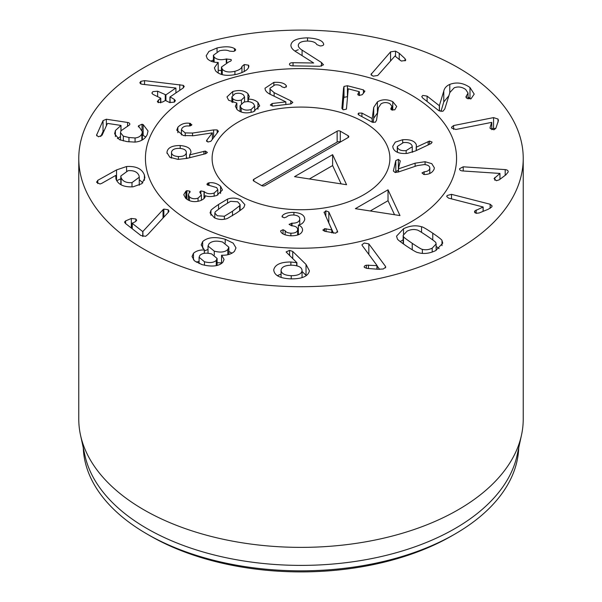 <?xml version="1.0" encoding="UTF-8"?>
<svg xmlns="http://www.w3.org/2000/svg" width="602" height="602" viewBox="0 0 602 602"><rect width="100%" height="100%" fill="white"/><g stroke="black" fill="none" stroke-linecap="round" stroke-linejoin="round"><path stroke-width="0.9" d="M150.146 535.825L147.001 534.012L150.139 535.825A213.341 123.169 0 0 0 150.139 535.825A213.341 123.169 0 0 0 150.146 535.825A213.341 123.169 0 0 0 451.861 535.825L454.999 534.012A217.789 125.735 180 0 1 147.001 534.012L147.001 534.012A217.789 125.735 180 0 1 83.264 447.745M449.777 84.408C456.549 81.834 463.284 82.858 469.981 87.493L474.21 94.108L470.945 98.886L466.603 98.156L465.873 96.93L468.032 93.032L465.715 89.51C461.975 86.876 458.13 86.312 454.179 87.817L449.867 92.527L444.795 108.954L442.869 111.31L438.662 110.557L422.664 97.991L421.746 96.629L422.807 95.425L427.096 96.109L439.34 105.719L443.779 91.068C444.464 88.088 446.466 85.868 449.777 84.408L449.777 92.821M466.49 95.801L466.49 98.066M469.981 87.493L469.981 98.382L468.032 97.057M470.696 98.976L469.981 98.382M448.889 95.703L443.779 101.949L440.95 111.513M439.452 105.674L439.452 111.046M439.34 105.719L439.34 110.986M493.557 117.608L498.027 119.061L498.441 120.543L495.837 128.294L493.971 129.806L490.246 128.527L490.111 127.3L491.706 122.364L455.932 129.475L451.763 128.106L451.492 127.255L453.592 125.555L493.557 117.608L493.557 128.497L491.766 128.851M491.766 122.469L491.766 129.686M490.036 127.805L490.111 128.234M495.762 128.474L493.557 128.497M453.592 125.555L453.592 129.415M505.191 169.606C507.381 169.862 508.366 170.667 508.141 172.029L505.943 174.783L499.254 179.81L496.447 180.713L494.046 178.621L499.969 173.436L462.381 170.93C460.364 170.697 459.454 169.937 459.642 168.658L463.209 166.807L505.191 169.606L505.191 175.348M499.969 173.436L499.969 179.276L499.946 173.542M494.836 177.485L494.836 180.261M508.178 171.653L508.141 172.029M463.209 166.807L463.209 170.983M490.133 204.236L492.127 205.967L491.691 207.05L488.177 209.3L479.192 212.957L476.047 213.326L474.474 211.889L474.835 210.926L483.165 206.99L448.58 198.126L446.729 196.5L447.143 195.492L451.5 194.341L490.133 204.236L490.133 208.375M483.165 206.99L483.165 211.34M483.09 207.088L483.09 211.37M476.174 209.97L476.174 213.364M474.835 210.926L474.835 212.724M451.5 194.341L451.5 198.878M291.233 275.701C297.892 275.663 301.504 273.993 302.053 270.682C301.986 267.371 298.637 265.542 292 265.204C285.303 265.219 281.668 266.874 281.081 270.17C281.179 273.496 284.565 275.34 291.233 275.701L291.233 278.877M281.081 270.17L281.074 277.364M302.053 270.682L302.053 277.605L302.053 270.682M286.116 251.914L289.585 250.372L292.73 251.448L306.019 264.413L309.42 270.832C308.171 276.303 302.031 278.982 290.999 278.877C279.99 278.448 274.234 275.43 273.729 269.824C275.016 264.587 280.735 261.983 290.879 261.998L296.899 262.705L286.116 251.975M296.899 262.705L296.899 265.828M296.703 262.788L296.703 265.783M281.074 274.06L277.334 275.678M306.019 264.413L306.019 275.302L302.061 271.442M292.73 251.448L292.73 258.717M204.477 261.765C209.88 263.142 213.808 262.683 216.261 260.388L217.104 258.454L211.678 253.946C206.253 252.569 202.325 253.043 199.909 255.361L199.081 257.257L204.477 261.765L204.477 265.256M216.261 260.388L216.261 265.61M217.104 262.683L221.559 262.916M227.819 249.506L228.858 247.181L222.635 242.057C216.487 240.431 211.949 240.988 209.037 243.735L208.014 246.015L214.267 251.139C220.437 252.772 224.96 252.223 227.819 249.506L227.819 254.706M214.267 251.139L214.267 255M204.364 249.898L201.196 244.946L202.656 241.598C207.502 237.248 215.019 236.466 225.216 239.25L233.177 243.14L235.992 247.896L234.456 251.358C231.364 254.179 227.082 255.459 221.619 255.195L224.079 259.447L222.838 262.314C218.789 266.332 211.806 267.085 201.888 264.571L194.499 260.884L192.046 256.52L193.468 253.291C196.184 250.899 199.796 249.785 204.296 249.965L204.364 253.314M202.656 241.598L202.656 248.37M204.296 249.965L204.296 253.329M193.468 253.291L193.468 259.876M199.081 261.336L196.35 262.209M221.559 255.271L221.559 263.443M225.216 239.25L225.216 243.065M232.041 253.194L228.858 251.485M208.014 249.386L204.364 251.049M163.037 209.669L163.857 209.09L168.191 209.714L168.989 211.061L168.605 211.987L147.881 234.471L145.631 236.3L140.898 235.54L125.412 223.425L124.531 222.085L125.607 220.896L131.311 218.466L135.849 218.977L136.677 220.242L135.382 221.649L132.237 223.357L142.757 231.597L163.037 209.669L163.037 218.029M163.857 209.09L163.857 217.134M142.907 231.529L142.907 236.511M142.757 231.597L142.757 236.473M132.305 222.966L132.237 228.76M131.311 218.466L131.311 228.038M168.191 209.714L168.191 212.431M390.563 51.87L395.522 51.125L399.224 53.269L405.048 58.65L405.522 60.478L401.301 61.05L394.95 56.031L377.74 75.491L373.097 76.176L370.982 74.452L390.563 51.87L390.563 60.99M405.793 59.876L405.522 60.478M399.224 53.269L399.224 59.771M371.344 73.602L371.344 75.25M321.46 62.503L323.507 64.82L319.895 66.273L292.896 65.874C290.608 65.776 289.464 65.234 289.464 64.233C289.554 63.24 290.743 62.728 293.031 62.698L313.695 63.007L296.357 51.998C292.7 49.861 290.894 47.588 290.916 45.18C291.549 40.507 297.087 38.069 307.532 37.858C317.119 38.46 322.461 40.432 323.552 43.78L323.718 44.397C323.53 45.413 322.311 45.925 320.053 45.933L316.757 44.54C315.704 42.381 312.671 41.207 307.675 41.034C301.775 41.132 298.645 42.539 298.291 45.263C298.246 46.911 299.51 48.529 302.084 50.116L321.46 62.503L321.46 66.16M323.718 44.397L323.552 44.864M307.532 37.858L307.532 41.034M298.283 49.755L294.912 51.042M217.044 47.964C225.005 46.234 230.814 46.429 234.479 48.566L235.427 49.266C235.961 50.169 235.292 50.892 233.425 51.433L229.528 51.14C227.21 49.943 223.869 49.831 219.504 50.809L213.424 55.241L214.116 57.039C216.607 59.696 220.663 60.35 226.269 59.011L231.055 59.515C231.717 60.433 231.025 61.193 228.986 61.788L221.453 67.055L222.258 69.132C224.606 71.924 228.828 72.646 234.915 71.292C239.348 70.035 241.688 68.417 241.936 66.438L244.254 64.542L248.468 65.166L248.829 65.896C248.942 69.102 245.074 71.864 237.211 74.181C227.029 76.462 219.805 75.348 215.554 70.833L214.372 67.815L218.142 62.435C213.447 62.465 209.82 61.201 207.269 58.635L206.2 55.783L208.954 51.403L217.044 47.964L217.044 51.621M248.784 65.904L248.784 66.37M244.254 64.542L244.254 71.533M241.936 66.438L241.936 72.624M234.915 71.292L234.915 74.693M222.258 69.132L222.258 74.678M231.055 59.515L231.296 60.132M226.269 59.011L226.269 62.608M214.116 57.039L214.116 62.044M221.453 70.562L218.195 70.253M235.623 49.816L235.427 50.357M234.479 48.566L234.479 51.072M213.424 59.997L210.828 61.141M218.195 62.51L218.195 73.09M174.302 99.375L175.378 100.684L174.362 102.122L169.651 102.536L165.422 100.459L162.563 102.031L158.206 102.581L157.333 101.497L160.621 98.111L152.968 94.364L151.877 93.062L152.908 91.617L157.619 91.203L165.919 94.875L175.807 88.027L142.132 84.25L140.77 83.934L139.845 82.775L140.83 81.353L144.57 80.638L183.301 85.341L184.235 86.5L183.061 88.088L170.08 96.914L174.302 99.375L174.302 102.159M179.75 84.596L179.75 90.338M144.57 80.638L144.57 84.521M175.912 88.08L175.912 92.949M157.619 91.203L157.619 96.644M160.606 102.837L160.621 98.111M158.371 100.015L158.371 102.656M170.08 96.914L170.073 102.701M142.004 124.23L143.148 124.576L148.032 130.988L147.189 134.652C145.105 139.017 141.049 141.5 135.014 142.11L127.082 141.628L119.429 139.687L114.613 133.772L115.403 130.521L120.994 125.442L107.871 123.448L107.329 123.673L102.077 135.209L98.51 136.789L96.553 135.187L103.032 120.626L106.366 119.234L127.571 122.454C129.46 122.793 130.145 123.576 129.633 124.802L120.964 130.815L120.505 132.696L123.35 136.157L128.956 137.512L135.066 137.963C138.445 137.617 140.71 136.24 141.869 133.847L142.365 131.793L138.483 125.81L142.004 124.23L142.004 130.258M143.148 124.576L143.148 135.458L142.004 135.119M138.34 126.412L138.483 126.962M135.066 137.963L135.066 142.102M129.806 124.087L129.633 124.802M104.312 130.31L103.032 131.514L100.752 136.511M120.994 125.442L120.994 130.739M120.949 125.547L120.949 130.837M115.403 130.521L115.403 136.571M120.505 136.579L117.39 138.588M145.744 137.015L143.148 135.458M132.004 182.602L139.265 177.236L139.002 175.626C137.414 171.894 133.764 170.246 128.053 170.697L120.821 175.995L121.085 177.613C122.665 181.368 126.307 183.031 132.004 182.602L132.004 186.906M121.085 177.613L121.085 184.784M116.54 169.915L126.578 166.528C136.12 165.971 142.057 168.808 144.405 175.031L144.886 177.801L141.884 183.67L133.117 186.808C123.929 187.297 118.203 184.686 115.938 178.975L115.757 175.43L101.595 183.437L99.97 183.979L96.681 182.361L97.727 180.359L116.54 169.915L116.54 180.382M126.578 166.528L126.578 170.93M120.821 178.794L116.713 180.698M96.681 182.361L96.598 181.894M115.93 175.521L115.93 178.96M142.794 182.835L139.265 179.705M385.453 266.325L385.747 267.145L383.271 268.996L378.041 269.267L367.16 268.409L364.413 267.446C363.826 266.498 364.481 265.753 366.362 265.204L377.1 265.602L362.223 245.518L361.96 244.766L364.285 243.02L368.83 243.885L385.453 266.325L385.453 267.89M377.1 265.602L377.1 269.192M376.927 265.64L376.927 269.177M368.469 265.038L368.469 268.515M366.362 265.204L366.362 268.319M364.413 267.446L364.18 266.821M379.629 269.357L377.1 265.941M368.83 243.885L368.83 254.435M422.363 249.341C425.576 250.176 428.857 249.777 432.191 248.144L436.126 243.968L435.81 242.711C436.194 242.448 433.289 240.206 427.096 235.992C420.821 231.778 417.434 229.761 416.938 229.949C413.732 229.106 410.444 229.512 407.072 231.16L403.167 235.322L403.49 236.578C403.092 236.834 406.004 239.077 412.235 243.321C418.473 247.512 421.851 249.521 422.363 249.341L422.363 253.397M403.49 236.578L403.49 244.006M421.543 226.758C422.476 226.691 426.216 228.835 432.77 233.192C439.167 237.594 442.237 240.055 441.988 240.582L442.748 243.133L435.765 250.56C429.459 253.585 423.462 254.24 417.758 252.531C416.81 252.592 413.077 250.455 406.553 246.12C400.127 241.695 397.049 239.227 397.312 238.701L396.545 236.157L403.498 228.745C409.842 225.705 415.854 225.043 421.543 226.758L421.543 232.342M441.988 240.582L441.988 245.676M439.099 248.603L436.126 246.391M403.167 239.799L400.195 241.568M143.855 249.13A222.228 128.301 180 0 1 78.772 158.401A222.228 128.301 180 0 1 301 30.1A222.228 128.301 180 0 1 523.228 158.401A222.228 128.301 180 0 1 386.048 276.943A222.228 128.301 180 0 1 143.855 249.13M411 94.898A155.564 89.811 180 0 1 456.564 158.401A155.564 89.811 180 0 1 301 248.22A155.564 89.811 180 0 1 145.436 158.401A155.564 89.811 180 0 1 241.47 75.431A155.564 89.811 180 0 1 411 94.898A155.564 89.811 0 0 0 241.47 75.431A155.564 89.811 0 0 0 145.436 158.401A155.564 89.811 0 0 0 301 248.22A155.564 89.811 0 0 0 456.564 158.401A155.564 89.811 0 0 0 411 94.898M518.736 447.745A217.789 125.735 180 0 1 454.999 534.012M521.498 435.073L517.088 455.33A217.789 125.735 180 0 1 301 565.391A217.789 125.735 180 0 1 84.912 455.33L80.502 435.073A222.228 128.301 0 0 0 143.855 509.796A222.228 128.301 0 0 0 373.052 540.446A222.228 128.301 0 0 0 521.498 435.073A222.228 128.301 0 0 0 523.228 419.075L523.228 158.401M78.772 158.401L78.772 419.075A222.228 128.301 0 0 0 80.502 435.073M282.278 215.855C284.061 213.507 287.937 212.355 293.904 212.401C301.188 212.98 304.8 215.365 304.725 219.572C303.724 222.68 301.61 224.493 298.389 225.02L298.381 225.08C301.143 226.089 302.543 227.797 302.573 230.212C301.843 233.997 297.885 235.864 290.713 235.803C285.032 235.314 281.721 233.892 280.773 231.544L280.637 230.837L283.045 229.701L285.16 230.762C285.875 232.146 287.786 232.959 290.894 233.2C294.957 233.26 297.207 232.146 297.644 229.866C297.697 227.405 295.695 226.043 291.631 225.788L289.058 224.373L292.008 223.191C296.598 223.259 299.179 221.972 299.743 219.331C299.954 216.788 297.885 215.343 293.528 214.997C290.209 214.929 287.891 215.591 286.575 216.968L284.167 217.841L282.007 216.464L282.278 215.855L282.278 217.179M299.743 219.331L299.743 224.659L299.743 219.331M297.666 233.019L298.381 232.538M292.008 223.191L292.008 225.81M297.644 229.866L297.644 235.021L297.644 229.866M290.894 233.2L290.894 235.803M285.16 230.762L285.16 234.855M280.773 231.544L280.637 231.1M298.381 225.08L298.381 234.75M302.595 229.813L302.573 230.212M293.904 212.401L293.904 215.019M304.755 219.008L304.725 219.572M224.358 216.253L232.5 211.257L239.679 205.756L240.093 204.514L237.655 201.805L230.574 201.324L222.401 206.343L215.245 211.829L214.831 213.07L217.269 215.779L224.358 216.253L224.358 219.263M239.679 205.756L239.679 210.805M227.533 199.096C231.936 197.561 236.277 197.802 240.559 199.819L244.871 204.65L243.998 207.111C244.134 207.494 241.583 209.504 236.353 213.131L227.39 218.481C222.988 220.016 218.646 219.783 214.365 217.766L210.06 212.927L210.933 210.474C210.805 210.083 213.341 208.081 218.549 204.469L227.533 199.096L227.533 202.927M210.933 210.474L210.933 215.26M213.627 129.919L217.179 129.904L218.187 131.65L210.866 141.297L207.848 142.027L206.742 140.258L212.348 132.869L193.558 135.713L183.271 135.54L176.755 130.16L177.861 127.248C181.044 123.982 184.972 122.665 189.645 123.297L190.495 123.44L191.579 125.254L188.923 126.006C185.822 125.72 183.527 126.45 182.045 128.211L181.413 129.829L185.228 132.914L192.535 133.05L213.627 129.919L213.627 137.662M185.228 132.914L185.228 135.939M191.85 124.584L191.579 125.254M189.645 123.297L189.645 126.006M177.861 127.248L177.861 132.741M212.348 132.869L212.348 139.348M206.486 140.891L206.742 140.258L206.742 141.447M218.436 130.98L218.187 131.65M290.751 100.775L292.828 102.438L290.939 103.928L273.075 106.05L270.298 105.057L272.164 103.506L285.845 101.873L270.96 94.672C267.882 93.295 265.979 91.647 265.256 89.728L264.993 88.246L273.857 82.376C280.314 81.992 284.445 83.084 286.251 85.65L286.537 86.131L284.603 87.689L282.014 86.876C280.622 85.251 278.259 84.589 274.918 84.905L269.959 88.246L270.11 89.126L274.136 92.648L290.751 100.775L290.751 103.95M270.11 89.126L270.11 94.251M286.251 85.65L286.251 87.109M273.857 82.376L273.857 85.078M285.845 101.873L285.845 104.53M358.657 113.101L361.922 113.086L372.217 118.541L373.714 107.412L377.409 101.866C382.119 99.172 387.236 99.104 392.767 101.67L396.695 106.449L394.784 109.82L391.466 109.805L390.788 108.879L391.962 106.223L389.803 103.634C386.725 102.174 383.813 102.235 381.058 103.807L378.402 107.735L376.528 120.265L375.377 122.206L372.186 122.176L358.852 114.982L358.024 114.019L358.657 113.101L358.657 114.877M391.119 108.112L391.119 109.564M392.767 101.67L392.767 110.219M373.714 107.412L373.714 118.301L377.68 112.597M372.217 118.541L372.217 122.191M373.142 122.522L373.714 118.301M372.134 118.586L372.134 122.146M397.455 147.445C398.592 149.958 401.496 151.012 406.154 150.613L412.257 146.722L412.099 145.782C410.955 143.238 408.066 142.17 403.415 142.569L397.297 146.489L397.455 152.314M406.154 150.613L406.154 153.51M402.685 139.732C410.18 139.258 414.725 140.921 416.328 144.736L416.343 147.166L429.512 141.064L432.116 142.095L431.198 143.502L415.493 150.944L407.193 153.412C399.419 153.969 394.694 152.148 393.031 147.949L392.745 146.316L395.296 142.11L402.685 139.732L402.685 142.674M429.512 141.064L429.512 144.299M428.172 141.462L428.172 144.931M416.343 147.166L416.343 150.538M416.208 147.114L416.208 150.605M412.257 151.734L412.889 152.043M388.027 189.811L399.984 215.569L355.368 208.668L388.027 189.811L388.027 200.699L394.536 214.726M370.238 210.971L388.027 200.699M398.358 159.38L400.27 160.915L398.389 168.906L415.102 163.187L425.08 161.72L431.777 163.661L434.335 167.777L434.23 168.838C432.718 172.488 429.565 174.369 424.771 174.505L423.883 174.505L421.979 172.932L424.177 171.788C427.292 171.578 429.151 170.501 429.745 168.583C430.024 166.287 428.263 164.948 424.448 164.564L417.352 165.588L398.562 171.939L395.153 172.518L393.354 170.998L395.807 160.561L398.358 159.38L398.389 170.276M429.813 173.429L429.813 167.958L429.745 173.459M424.177 171.788L424.177 174.512M415.102 163.187L415.102 166.348M398.509 168.914L398.509 171.961M398.389 168.906L398.389 171.991M395.552 172.533L395.807 171.45L398.358 170.268M343.539 88.208L344.005 86.417L347.429 85.74L363.442 89.886L364.646 91.624L362.269 94.68L359.101 95.477L357.754 94.318L359.183 91.654L348.249 88.825L346.436 109.128L343.358 109.805L341.906 108.39L343.539 88.208L343.539 99.097L344.005 97.306L347.58 96.666M359.341 95.53L359.183 91.654M364.895 91.022L364.646 91.624M347.429 85.74L347.429 96.621M342.696 109.549L343.539 99.097M232.816 98.713C234.915 100.572 237.775 101.001 241.41 100.015L244.547 96.975L243.599 95.048C241.492 93.205 238.633 92.783 235.028 93.769L231.883 96.817L232.816 98.713L232.816 102.483M239.588 111.332L240.063 111.25M241.41 100.015L241.41 103.416M241.191 107.961C243.705 110.166 247.001 110.678 251.094 109.504L254.706 106.035L253.555 103.755C251.072 101.587 247.783 101.083 243.697 102.257L240.063 105.711L241.191 107.961L241.191 112.01M251.094 109.504L251.094 112.378M257.949 102.415L259.688 105.907L253.382 111.746C246.609 113.763 241.161 113.025 237.037 109.534L235.367 106.215L236.864 103.07L228.602 100.225L226.977 96.93L232.748 91.527C239.34 89.728 244.404 90.435 247.934 93.649L249.333 96.508L248.242 99.195C252.087 99.074 255.323 100.15 257.949 102.415L257.949 109.271M254.706 111.212L254.706 106.035M248.242 99.195L248.242 101.64M248.182 99.142L248.182 101.64M247.934 93.649L247.934 101.625M232.748 91.527L232.748 95.041M236.864 103.07L236.864 109.353M171.51 152.118C171.412 154.714 173.7 156.189 178.373 156.543C183.061 156.648 185.717 155.414 186.342 152.84C186.469 150.214 184.212 148.724 179.562 148.378C174.851 148.273 172.172 149.522 171.51 152.118L171.487 158.093M178.373 156.543L178.373 159.41M186.342 152.84L186.342 158.544L186.342 152.84M205.372 151.064L207.389 152.472L205.794 153.676L187.154 158.341L177.996 159.402L169.847 157.257L166.965 152.667L167.025 151.9C167.868 147.625 172.262 145.503 180.209 145.534C187.583 146.256 191.15 148.581 190.909 152.509L189.765 154.842L205.372 151.064L205.372 153.781M203.89 151.237L203.89 154.15M189.765 154.842L189.765 157.686M189.668 154.767L189.668 157.709M186.372 157.641L187.613 158.228M180.209 145.534L180.209 148.423M190.947 151.945L190.909 152.509M171.088 157.92L171.487 157.739M208.977 182.797C213.326 182.278 217.194 183.437 220.573 186.274L222.454 189.969L216.705 195.515C211.731 196.839 207.946 196.892 205.342 195.68L205.244 195.71C205.425 197.599 203.815 199.247 200.413 200.654C194.642 202.498 189.72 201.708 185.664 198.291L183.753 194.702L185.928 191.158L186.861 190.676L189.848 191.158L188.373 194.882L189.442 196.877C191.707 198.826 194.581 199.247 198.05 198.133L201.414 195.018L199.744 191.985L200.865 190.909L204.228 191.617C206.787 193.821 210.098 194.295 214.161 193.031L217.811 189.72L216.697 187.598L207.269 184.829L206.9 184.084L208.977 182.797L208.977 185.454M207.961 183.016L207.961 185.243M214.161 193.031L214.161 196.199M204.228 191.617L204.228 198.291M200.865 190.909L200.865 193.528M198.05 198.133L198.05 201.294M189.442 196.877L189.442 200.669M189.848 192.505L189.848 191.158L190.172 191.805M185.928 191.158L185.928 198.54M220.573 186.274L220.573 193.453M324.117 212.641L325.825 210.835L328.805 211.942L337.504 231.266L335.698 233.2L324.779 231.281L323.018 230.273L324.621 228.662L331.905 229.941L324.019 212.167M331.905 229.941L331.905 232.891M331.792 229.956L331.792 232.869M326.103 228.715L326.103 231.582M324.621 228.662L324.621 231.243M323.018 230.273L322.928 229.874M337.617 231.793L337.504 232.252M328.805 211.942L328.805 222.823L333.47 233.192M328.511 222.401L328.805 222.823M363.856 122.116A88.893 51.32 180 0 1 389.893 158.401A88.893 51.32 180 0 1 301 209.729A88.893 51.32 180 0 1 212.107 158.401A88.893 51.32 180 0 1 266.979 110.986A88.893 51.32 180 0 1 363.856 122.116A88.893 51.32 0 0 0 266.979 110.986A88.893 51.32 0 0 0 212.107 158.401A88.893 51.32 0 0 0 301 209.729A88.893 51.32 0 0 0 389.893 158.401A88.893 51.32 0 0 0 363.856 122.116M332.62 154.661L346.571 184.716L294.521 176.664L332.62 154.661L332.62 165.55L341.131 183.873M309.39 178.96L332.62 165.55M340.288 131.183L348.144 135.721A2.22 1.287 180 0 1 348.791 136.631A2.22 1.287 180 0 1 348.144 137.534L264.857 185.619A2.22 1.287 180 0 1 261.712 185.619L337.143 142.072A2.22 1.287 180 0 1 340.288 142.072L340.288 131.183A2.22 1.287 180 0 0 337.143 131.183L337.143 142.072M261.712 185.619L253.856 181.089A2.22 1.287 180 0 1 253.209 180.179A2.22 1.287 180 0 1 253.856 179.268L337.143 131.183M443.779 91.068L443.779 101.949M427.096 96.109L427.096 101.475M498.027 119.061L498.027 122.311M290.879 261.998L290.879 265.204M289.585 250.372L289.585 255.7M135.849 218.977L135.849 221.408M125.607 220.896L125.607 223.575M405.048 58.65L405.048 60.877M395.522 51.125L395.522 56.445M302.084 50.116L302.084 55.61M293.031 62.698L293.031 65.874M248.468 65.166L248.468 67.462M226.736 58.883L226.736 62.442M183.301 85.341L183.301 87.907M140.83 81.353L140.83 83.956M165.919 94.875L165.919 100.707M165.264 94.95L165.264 100.406M141.869 133.847L141.869 140.206M128.956 137.512L128.956 141.884M123.35 136.157L123.35 140.936M127.571 122.454L127.571 126.405M106.366 119.234L106.366 125.803M103.032 120.626L103.032 131.514M96.749 134.404L96.749 135.849M97.727 180.359L97.727 183.572M144.405 175.031L144.405 180.352M412.235 243.321L412.235 249.8M432.191 248.144L432.191 252.057M432.77 233.192L432.77 239.957M403.498 228.745L403.498 234.073M291.624 223.176L291.624 225.788M283.045 229.701L283.045 233.869M232.5 211.257L232.5 215.704M218.549 204.469L218.549 209.029M217.179 129.904L217.179 132.982M192.535 133.05L192.535 135.864M190.495 123.44L190.495 125.886M274.136 92.648L274.136 96.2M272.164 103.506L272.164 106.087M377.409 101.866L377.409 112.755M361.922 113.086L361.922 116.645M416.328 144.736L416.328 146.903M425.08 161.72L425.08 164.632M395.807 160.561L395.807 171.45M358.055 93.588L358.055 94.965M363.442 89.886L363.442 93.167M344.005 86.417L344.005 97.306M167.025 151.9L167.025 153.405M204.033 191.428L204.033 198.517M186.861 190.676L186.861 199.277M325.825 210.835L325.825 216.442M348.144 135.721L348.144 137.534M253.856 179.268L253.856 181.089M468.032 93.032L468.032 98.939M199.081 263.563L199.081 257.257M217.104 265.414L217.104 258.454M228.858 254.45L228.858 247.181M208.014 253.216L208.014 246.015M132.101 223.169L132.101 228.655M221.453 67.055L221.453 74.467M213.424 55.241L213.424 61.901M160.779 98.276L160.779 102.799M169.915 97.125L169.915 102.649M142.365 131.793L142.365 139.92M120.505 132.696L120.505 140.108M139.265 185.25L139.265 177.236M120.821 184.626L120.821 175.995M436.126 250.379L436.126 243.968M403.167 243.78L403.167 235.322M214.831 213.07L214.831 217.984M240.093 204.514L240.093 210.504M181.413 134.968L181.413 129.829M269.959 94.175L269.959 88.246M391.962 110.031L391.962 106.223M397.297 146.489L397.297 152.238M412.257 146.722L412.257 152.261M359.386 95.545L359.386 91.82M231.883 96.817L231.883 102.189M244.547 96.975L244.547 102.009M240.063 105.711L240.063 111.558M217.811 195.078L217.811 189.72M201.414 200.255L201.414 195.018M188.373 200.195L188.373 194.882"/></g></svg>
